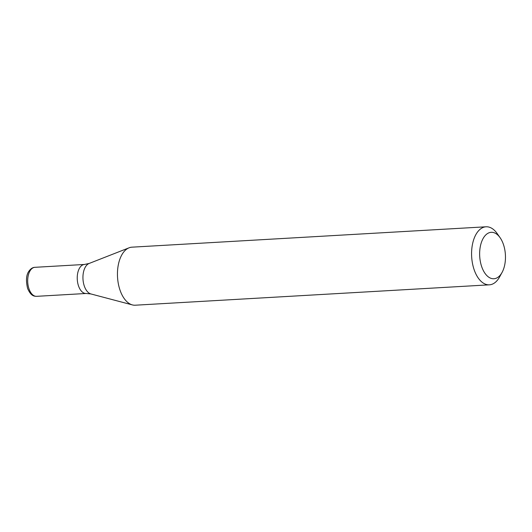 <?xml version="1.0" encoding="UTF-8"?>
<svg xmlns="http://www.w3.org/2000/svg" width="532" height="532" viewBox="0 0 532 532"><rect width="100%" height="100%" fill="white"/><g stroke="black" fill="none" stroke-linecap="round" stroke-linejoin="round"><path stroke-width="0.8" d="M500.093 237.691L497.141 233.508A29.067 16.086 86.7 0 0 486.048 226.792A29.067 16.086 86.7 0 0 478.847 230.469A29.067 16.086 86.7 0 0 472.516 263.579A29.067 16.086 86.7 0 0 489.393 284.826A29.067 16.086 86.7 0 0 499.634 276.879L502.088 272.391A23.255 12.868 86.7 0 0 500.093 237.691A23.255 12.868 86.7 0 0 485.457 235.257A23.255 12.868 86.7 0 0 482.724 269.292A23.255 12.868 86.7 0 0 502.088 272.391M489.393 284.826L135.254 305.208A29.067 16.086 -93.3 0 1 132.375 304.909A29.067 16.086 -93.3 0 1 120.099 290.366A29.067 16.086 -93.3 0 1 124.714 250.858A29.067 16.086 -93.3 0 1 129.083 247.806A29.067 16.086 -93.3 0 1 131.916 247.174L486.048 226.792M34.926 267.317A14.53 8.04 86.7 0 0 29.014 288.909A14.53 8.04 86.7 0 0 36.595 296.331C34.221 296.224 31.042 296.317 27.617 288.457C25.755 280.59 26.228 274.778 29.034 271.021C30.816 268.6 32.785 267.363 34.926 267.317L84.468 264.464A14.53 8.04 86.7 0 0 78.563 286.056A14.53 8.04 86.7 0 0 86.137 293.478L90.912 293.95L132.375 304.909M90.912 293.95A15.521 8.592 86.7 0 1 84.355 286.183A15.521 8.592 86.7 0 1 89.157 263.446L84.468 264.464A14.53 8.04 86.7 0 0 78.563 286.056A14.53 8.04 86.7 0 0 86.137 293.478L36.595 296.331M89.157 263.446L129.083 247.806"/></g></svg>
